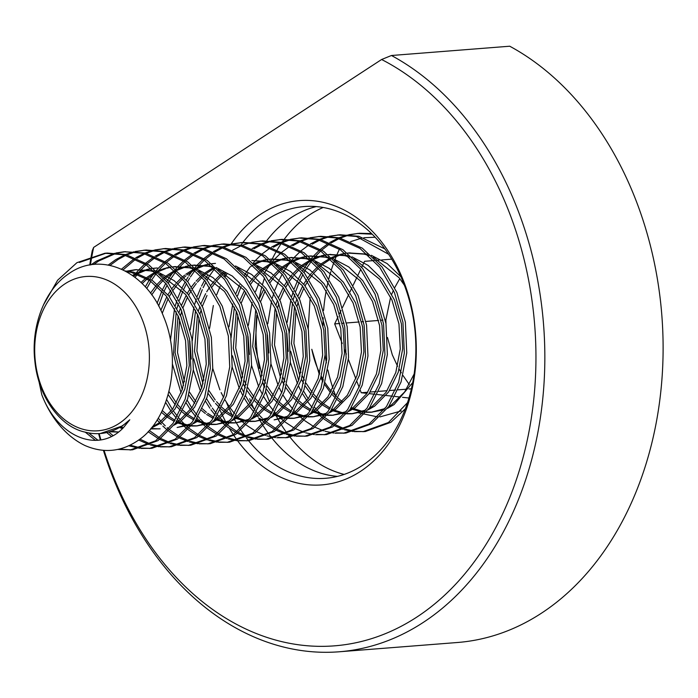 <?xml version="1.0" encoding="UTF-8"?>
<svg xmlns="http://www.w3.org/2000/svg" width="698" height="698" viewBox="0 0 698 698"><rect width="100%" height="100%" fill="white"/><g stroke="black" fill="none" stroke-linecap="round" stroke-linejoin="round"><path stroke-width="1.05" d="M104.081 450.393A304.023 224.712 -94.5 0 0 111.828 472.502A304.023 224.712 -94.5 0 0 416.575 617.241A304.023 224.712 -94.5 0 0 509.496 213.012A304.023 224.712 -94.5 0 0 381.605 59.505L391.456 55.5A310.313 229.363 85.5 0 1 517.837 209.993A310.313 229.363 85.5 0 1 339.184 651.784A310.313 229.363 85.5 0 1 111.942 474.849A310.313 229.363 85.5 0 1 103.417 450.35M339.184 651.784L457.452 642.5A310.313 229.363 -94.5 0 0 636.105 200.71A310.313 229.363 -94.5 0 0 509.723 46.216L391.456 55.5M231.265 243.82A142.575 105.381 85.5 0 1 403.915 281.913A142.575 105.381 85.5 0 1 374.503 460.191A142.575 105.381 85.5 0 1 237.669 440.866M237.189 440.211A142.575 105.381 85.5 0 1 233.97 435.613M233.315 434.645A142.575 105.381 85.5 0 1 229.45 428.485M227.025 424.253A142.575 105.381 85.5 0 1 226.239 422.814M225.716 421.845A142.575 105.381 85.5 0 1 222.706 415.86M222.069 414.516A142.575 105.381 85.5 0 1 220.21 410.398M219.137 407.894A142.575 105.381 85.5 0 1 218.692 406.812M226.44 402.336A136.285 100.73 -94.5 0 0 228.612 407.527M229.406 409.307A136.285 100.73 -94.5 0 0 232.225 415.179M234.467 419.454A136.285 100.73 -94.5 0 0 236.343 422.814M236.36 422.84A136.285 100.73 -94.5 0 0 240.234 429.157M241.046 430.396A136.285 100.73 -94.5 0 0 244.431 435.264M246.359 437.855A136.285 100.73 -94.5 0 0 248.558 440.656M248.593 440.7A136.285 100.73 -94.5 0 0 325.556 478.296A136.285 100.73 -94.5 0 0 404.02 284.261A136.285 100.73 -94.5 0 0 304.215 206.556A136.285 100.73 -94.5 0 0 242.921 242.415M337.448 476.385A136.285 100.73 85.5 0 1 272.394 438.658M272.211 438.431A136.285 100.73 85.5 0 1 270.99 436.887M270.257 435.936A136.285 100.73 85.5 0 1 269.262 434.61M268.651 433.781A136.285 100.73 85.5 0 1 263.443 426.146M262.579 424.777A136.285 100.73 85.5 0 1 260.223 420.842M260.084 420.597A136.285 100.73 85.5 0 1 258.661 418.058M257.946 416.75A136.285 100.73 85.5 0 1 257.693 416.261M254.116 409.098A136.285 100.73 85.5 0 1 251.83 403.985M250.975 401.935A136.285 100.73 85.5 0 1 249.692 398.706M100.355 439.984A310.313 229.363 85.5 0 1 98.619 433.624M89.737 265.031A310.313 229.363 85.5 0 1 91.133 256.655M91.255 255.965A310.313 229.363 85.5 0 1 92.232 250.756L93.637 247.415L381.605 59.505M93.637 247.415A304.023 224.712 -94.5 0 0 91.988 255.73M91.866 256.393A304.023 224.712 -94.5 0 0 90.4 264.908M99.177 433.598A304.023 224.712 -94.5 0 0 100.913 439.897M266.732 240.705A136.285 100.73 85.5 0 1 316.264 206.582M242.887 242.468A136.285 100.73 -94.5 0 0 240.923 245.094M225.541 273.302A136.285 100.73 -94.5 0 0 224.433 276.155M335.651 395.845A148.657 109.874 85.5 0 1 333.871 390.976M332.963 388.315A148.657 109.874 85.5 0 1 327.886 370.019M326.42 362.916A148.657 109.874 85.5 0 1 325.085 354.889M323 325.713A148.657 109.874 85.5 0 1 323.174 317.747M323.61 310.418A148.657 109.874 85.5 0 1 326.254 290.481M326.821 287.541A148.657 109.874 85.5 0 1 328.173 281.451M328.889 278.563A148.657 109.874 85.5 0 1 330.8 271.731M331.332 269.978A148.657 109.874 85.5 0 1 333.949 262.282M335.084 259.29A148.657 109.874 85.5 0 1 336.262 256.349M336.619 255.485A148.657 109.874 85.5 0 1 337.064 254.447M337.195 254.133A148.657 109.874 85.5 0 1 339.437 249.169M405.294 408.854L390.889 422.299L365.316 431.53L354.348 431.652M364.103 431.608L355.544 431.338M354.305 431.172L345.606 429.174M344.35 428.755L335.511 424.829M334.237 424.114L325.207 417.875M323.898 416.785L322.371 415.432M320.452 413.644L317.119 410.223M316.246 409.255L314.624 407.379M308.202 398.776L303.569 391.011M298.648 380.576L290.691 351.216M289.269 333.234L292.567 302.513M293.378 299.224L294.757 294.32M295.743 291.267L299.294 281.992M300.157 280.081L302.949 274.436M304.023 272.49L306.029 269.096M306.832 267.814L311.666 260.965M313.786 258.33L315.941 255.869M316.159 255.634L320.644 251.097M321.787 250.059L329.831 243.803M330.992 243.044L339.176 238.568M407.466 402.711L388.463 422.491L362.899 431.722M353.118 431.53L344.428 429.741M343.18 429.357L334.359 425.693M333.086 425.021L324.081 419.097M322.781 418.058L320.286 415.929M319.946 415.624L318.026 413.835M316.499 412.309L315.531 411.305M314.693 410.415L313.542 409.133M312.198 407.571L307.94 402.109M306.876 400.582L302.566 393.751M301.143 391.203L298.761 386.491M297.505 383.769L290.342 362.332M288.265 351.408L286.843 333.426M287.192 322.267L290.953 299.416M291.773 296.406L293.317 291.45M294.312 288.606L297.732 280.273M298.587 278.458L301.597 272.682M302.67 270.824L304.407 268.006M305.201 266.784L308.35 262.317M311.465 258.408L313.734 255.817M313.856 255.695L319.361 250.25M320.504 249.256L328.566 243.236M309.842 237.782L320.705 236.308L339.376 237.809L362.314 248.165L382.103 267.011L396.909 292.506L405.372 322.127L406.76 352.987L401.036 382.05L388.847 406.463L371.484 423.826L345.92 433.057L334.944 433.179M344.707 433.135L336.139 432.856M318.279 236.5L336.951 237.992L359.889 248.348L379.677 267.203L394.483 292.689L402.947 322.319L404.334 353.179L398.61 382.242L386.422 406.655L369.059 424.018L343.495 433.249M333.714 433.048L325.032 431.268M323.785 430.884L314.955 427.22M313.681 426.539L304.686 420.624M303.377 419.585L300.882 417.456M300.541 417.151L298.631 415.354M297.095 413.835L296.127 412.832M295.289 411.933L294.137 410.66M292.794 409.098L288.544 403.627M287.471 402.109L283.161 395.277M281.748 392.721L279.357 388.018M278.101 385.296L270.946 363.85M268.861 352.935L267.447 334.944M267.796 323.793L271.548 300.943M272.368 297.933L273.913 292.977M274.907 290.132L278.328 281.791M279.183 279.977L282.193 274.209M283.275 272.351L285.002 269.533M285.796 268.311L288.946 263.844M292.061 259.926L294.329 257.344M294.451 257.213L299.957 251.777M301.1 250.774L309.162 244.754M290.438 239.309L301.309 237.835L319.972 239.327L342.91 249.683L362.707 268.538L377.513 294.024L385.977 323.654L387.364 354.514L381.632 383.577L369.443 407.99L352.08 425.352L326.516 434.575L315.548 434.706M325.303 434.662L316.744 434.383M298.884 238.027L317.546 239.519L340.484 249.875L360.281 268.721L375.088 294.216L383.551 323.846L384.938 354.706L379.206 383.769L367.017 408.173L349.654 425.544L324.09 434.767M314.318 434.575L305.628 432.795M304.38 432.411L295.551 428.738M294.286 428.066L285.281 422.15M283.981 421.112L281.477 418.975M281.146 418.678L279.226 416.881M277.691 415.362L276.731 414.359M275.893 413.46L274.742 412.178M273.398 410.625L269.14 405.154M268.076 403.636L263.765 396.796M262.343 394.248L259.953 389.536M258.705 386.814L251.542 365.377M249.465 354.453L248.043 336.471M248.392 325.32L252.153 302.461M255.512 291.651L258.932 283.318M263.87 273.869L265.606 271.051M266.4 269.838L269.541 265.371M272.656 261.453L274.933 258.871M275.047 258.74L280.561 253.304M281.704 252.301L289.766 246.281M271.042 240.827L281.905 239.353L300.576 240.854L323.514 251.21L343.303 270.056L358.109 295.551L366.572 325.181L367.959 356.041L362.236 385.095L350.047 409.508L332.684 426.871L307.12 436.102L296.144 436.224M305.907 436.18L297.339 435.91M296.109 435.744L287.401 433.737M286.154 433.327L277.307 429.401M276.033 428.685L267.002 422.447M265.702 421.356L264.167 420.004M262.247 418.215L258.914 414.795M258.042 413.827L256.419 411.951M255.067 410.311L251.097 404.971M250.006 403.348L245.364 395.583M243.934 392.817L241.726 388.149M240.444 385.148L232.486 355.788M231.073 337.806L234.362 307.085M237.538 295.839L241.098 286.564M245.818 277.062L247.825 273.668M279.479 239.545L298.151 241.046L321.089 251.402L340.877 270.248L355.683 295.743L364.147 325.373L365.534 356.224L359.81 385.287L347.621 409.7L330.259 427.063L304.694 436.294M294.914 436.102L286.232 434.313M284.976 433.929L276.155 430.265M274.881 429.593L265.877 423.669M264.577 422.63L262.082 420.501M261.741 420.196L259.831 418.407M258.295 416.881L257.326 415.877M256.489 414.987L255.337 413.705M253.993 412.143L249.744 406.681M248.671 405.154L244.361 398.322M242.939 395.775L240.557 391.063M239.301 388.341L232.137 366.904M228.996 326.839L232.748 303.988M236.107 293.177L239.527 284.845M244.466 275.396L246.202 272.578M246.996 271.356L250.146 266.889M253.261 262.98L255.529 260.389M255.651 260.267L261.157 254.822M262.3 253.819L270.362 247.807M251.638 242.354L262.5 240.88L281.172 242.372L304.11 252.728L323.907 271.583L338.704 297.078L347.168 326.699L348.555 357.559L342.831 386.622L330.643 411.035L313.28 428.398L287.716 437.629L276.748 437.751M286.503 437.707L277.944 437.428M260.084 241.072L278.746 242.564L301.684 252.92L321.481 271.775L336.279 297.261L344.742 326.891L346.138 357.751L340.406 386.814L328.217 411.227L310.854 428.589L285.29 437.812M275.518 437.62L266.828 435.84M265.58 435.456L256.751 431.792M255.485 431.111L246.481 425.195M245.181 424.157L242.677 422.02M242.346 421.723L240.426 419.926M238.891 418.407L237.922 417.404M237.093 416.505L235.933 415.223M234.589 413.67L230.34 408.199M229.276 406.681L224.965 399.841M223.543 397.293L221.153 392.59M219.905 389.859L212.742 368.422M209.592 328.365L213.344 305.515M216.703 294.704L220.123 286.363M225.07 276.914L226.806 274.105M232.242 243.881L243.105 242.407L261.776 243.899L284.714 254.255L304.502 273.11L319.309 298.596L327.772 328.226L329.159 359.086L323.427 388.149L311.238 412.553L293.884 429.924L268.32 439.147L257.344 439.278M267.107 439.234L258.539 438.955M257.309 438.798L248.601 436.791M247.354 436.372L238.507 432.446M237.233 431.73L228.202 425.492M226.902 424.401L225.367 423.058M223.447 421.26L220.114 417.84M219.242 416.881L217.619 415.005M216.267 413.356L212.297 408.016M211.206 406.393L206.564 398.628M201.643 388.193L193.686 358.833M192.264 340.851L195.562 310.13M198.738 298.884L202.298 289.618M203.153 287.698L205.954 282.062M207.018 280.107L209.025 276.713M209.828 275.431L214.661 268.582M240.679 242.599L259.351 244.091L282.289 254.447L302.077 273.293L316.883 298.788L325.347 328.418L326.734 359.278L321.001 388.332L308.821 412.745L291.459 430.108L265.894 439.339M256.114 439.147L247.432 437.367M246.176 436.983L237.355 433.31M236.081 432.638L227.077 426.722M225.777 425.684L223.281 423.546M222.941 423.241L221.022 421.452M219.495 419.934L218.526 418.931M217.689 418.032L216.537 416.75M215.193 415.197L210.944 409.726M209.871 408.208L205.561 401.367M200.501 391.386L193.337 369.949M191.261 359.025L189.847 341.043M190.196 329.892L193.948 307.033M194.768 304.023L196.312 299.076M197.307 296.222L200.727 287.89M201.582 286.075L204.593 280.299M205.666 278.441L207.402 275.623M212.838 245.399L223.7 243.925L242.372 245.426L265.31 255.782L285.107 274.628L299.904 300.123L308.368 329.753L309.755 360.604L304.031 389.667L291.843 414.08L274.48 431.443L248.916 440.674L237.948 440.796M247.703 440.752L239.135 440.482M237.905 440.316L229.206 438.309M227.949 437.899L219.102 433.973M217.828 433.257L208.807 427.01M207.498 425.92L205.971 424.576M204.052 422.787L200.719 419.367M199.846 418.399L198.215 416.523M196.871 414.882L192.892 409.543M191.802 407.92L187.169 400.155M182.239 389.711L173.514 354.122L176.166 311.657M176.969 308.368L178.356 303.464M179.334 300.402L182.893 291.136M183.749 289.225L186.549 283.58M187.622 281.634L189.62 278.24M190.432 276.958L195.257 270.109M197.386 267.474L199.541 265.004M199.759 264.769L204.244 260.241M205.378 259.202L213.422 252.946M214.583 252.187L222.775 247.711M221.275 244.117L239.946 245.617L262.884 255.974L282.681 274.82L297.479 300.315L305.942 329.936L307.329 360.796L301.606 389.859L289.417 414.272L272.054 431.634L246.49 440.866M236.718 440.665L228.028 438.885M226.78 438.501L217.951 434.837M216.677 434.165L207.681 428.24M206.381 427.202L203.877 425.073M203.546 424.768L201.626 422.979M200.09 421.452L199.122 420.449M198.293 419.559L197.133 418.276M195.789 416.715L191.54 411.244M190.467 409.726L186.157 402.894M181.096 392.913L172.423 364.051M170.434 340.467L174.544 308.56M175.373 305.55L176.908 300.594M177.903 297.749L181.323 289.417M182.178 287.593L185.197 281.826M186.27 279.968L188.006 277.15M188.792 275.928L191.941 271.461M195.056 267.552L197.333 264.961M197.447 264.83L202.961 259.394M204.095 258.391L212.157 252.379M193.433 246.926L204.305 245.452L222.976 246.944L245.914 257.3L265.702 276.155L280.509 301.641L288.972 331.271L290.359 362.131L284.627 391.194L272.438 415.607L255.084 432.969L229.52 442.2L218.544 442.323M228.298 442.279L219.739 442M218.509 441.843L209.801 439.836M208.545 439.417L199.707 435.5M198.433 434.784L189.402 428.537M188.094 427.446L186.567 426.103M184.647 424.314L181.314 420.885M180.442 419.926L178.819 418.05M177.467 416.401L173.497 411.061M172.406 409.447L166.648 399.544M158.638 306.038L163.489 292.663M164.353 290.743L167.154 285.107M168.218 283.161L170.225 279.758M171.027 278.485L175.861 271.627M177.981 269L180.136 266.531M180.354 266.296L184.839 261.767M185.982 260.729L194.027 254.473M195.187 253.714L203.371 249.238M201.879 245.644L220.551 247.136L243.489 257.492L263.277 276.347L278.083 301.833L286.546 331.463L287.934 362.323L282.201 391.386L270.013 415.799L252.659 433.161L227.094 442.384M217.314 442.192L208.632 440.412M207.376 440.028L198.555 436.363M197.281 435.683L188.277 429.767M186.977 428.729L184.481 426.591M184.141 426.295L182.222 424.497M180.695 422.979L179.726 421.976M178.889 421.077L177.737 419.795M176.393 418.242L172.144 412.771M171.071 411.253L165.644 402.423M157.12 303.298L161.927 290.935M162.782 289.12L165.792 283.353M166.866 281.486L168.602 278.668M169.396 277.455L172.546 272.988M175.66 269.07L177.929 266.488M178.051 266.357L183.557 260.921M184.7 259.918L192.761 253.898M174.038 248.453L184.9 246.979L203.572 248.471L226.51 258.827L246.298 277.682L261.104 303.168L269.568 332.798L270.955 363.658L265.231 392.721L253.042 417.125L235.68 434.496L210.115 443.719L199.139 443.849M208.903 443.797L200.335 443.527M199.105 443.37L190.406 441.363M189.149 440.944L180.302 437.018M179.028 436.302L169.998 430.064M168.698 428.973L167.162 427.63M165.252 425.832L161.91 422.412M161.037 421.452L158.228 418.128M146.763 288.527L150.82 281.285M151.623 280.003L156.457 273.154M158.586 270.519L160.741 268.058M160.95 267.823L165.443 263.294M166.578 262.256L174.622 255.992M175.783 255.232L183.975 250.765M182.475 247.171L201.146 248.663L224.084 259.019L243.872 277.865L258.679 303.36L267.142 332.99L268.529 363.85L262.806 392.904L250.617 417.317L233.254 434.68L207.69 443.911M197.909 443.719L189.228 441.939M187.98 441.555L179.15 437.882M177.877 437.21L168.881 431.285M167.581 430.256L165.077 428.118M164.737 427.813L162.826 426.024M161.29 424.506L160.322 423.494M159.484 422.604L157.129 419.926M145.297 286.869L149.206 280.195M149.991 278.973L153.141 274.506M156.256 270.597L158.525 268.015M158.647 267.884L164.152 262.439M165.295 261.445L173.357 255.424M154.633 249.971L165.505 248.497L184.176 249.997L207.105 260.354L226.902 279.2L241.709 304.694L250.172 334.325L251.559 365.176L245.827 394.239L233.638 418.652L216.275 436.014L190.711 445.245L179.744 445.368M189.498 445.324L180.939 445.054M179.7 444.888L171.001 442.881M169.745 442.471L160.906 438.545M159.633 437.829L149.25 430.457M135.063 277.342L137.401 274.244M139.181 272.046L141.336 269.576M141.554 269.341L146.039 264.812M147.182 263.774L155.226 257.518M156.387 256.759L164.571 252.283M163.079 248.689L181.75 250.189L204.68 260.546L224.477 279.392L239.283 304.886L247.746 334.508L249.134 365.368L243.401 394.431L231.213 418.844L213.858 436.206L188.286 445.437M178.513 445.237L169.823 443.457M168.576 443.073L159.755 439.408M158.481 438.737L148.098 431.713M136.232 272.874L139.129 269.533M139.251 269.402L144.756 263.966M145.899 262.963L153.961 256.951M135.238 251.498L146.1 250.024L164.772 251.516L187.71 261.872L207.498 280.727L222.304 306.213L230.768 335.843L232.155 366.703L226.431 395.766L214.242 420.179L196.88 437.541L171.315 446.772L160.339 446.895M170.103 446.851L161.535 446.572M160.304 446.415L151.597 444.408M150.349 443.989L139.879 439.147M123.066 269.89L135.822 259.045M136.983 258.277L145.167 253.81M143.675 250.216L162.346 251.708L185.284 262.064L205.072 280.919L219.879 306.405L228.342 336.035L229.729 366.895L224.006 395.958L211.817 420.371L194.454 437.733L168.89 446.956M159.109 446.764L150.428 444.984M149.171 444.6L138.675 440.037M122.49 427.551L121.522 426.548M121.513 269.166L134.557 258.469M124.279 251.742L145.367 253.042L168.305 263.399L188.102 282.245L202.909 307.739L211.363 337.37L212.759 368.23L207.027 397.293L194.838 421.697L177.475 439.059L151.911 448.291L140.944 448.421M150.698 448.369L142.139 448.099M140.9 447.933L130.064 445.202M113.032 435.613L108.967 432.202M110.04 265.38L118.163 259.438L125.771 255.328M115.833 253.016L124.279 251.734L142.942 253.234L165.88 263.591L185.677 282.437L200.483 307.931L208.946 337.562L210.334 368.422L204.601 397.476L192.412 421.889L175.05 439.251L149.485 448.482M139.713 448.291L128.798 445.795M111.444 436.451L106.873 432.69M108.26 265.031L115.737 259.63L124.523 254.997M43.398 305.035L57.637 280.195L76.937 262.675L104.875 253.261L107.3 253.069L125.972 254.569L148.91 264.926L168.698 283.772L183.504 309.266L191.967 338.896L193.355 369.748L187.631 398.811L175.442 423.224L158.08 440.586L132.515 449.817L117.726 449.442M131.303 449.896L119.271 449.093M97.982 440.272L88.672 432.9M93.689 264.463L98.758 260.965L115.868 253.426M104.875 253.261L123.546 254.753L146.484 265.109L166.272 283.964L181.079 309.458L189.542 339.08L190.929 369.94L185.206 399.003L173.017 423.416L155.654 440.778L130.09 450.009M95.469 440.403L85.252 432.149M91.072 264.804L96.333 261.157L114.638 253.304M340.354 238.044L348.668 235.139M349.873 234.833L358.292 233.368M348.642 234.737L359.505 233.263L371.545 233.551M329.726 242.503L337.928 238.236M339.115 237.739L347.447 235.017M357.079 233.455L372.217 234.205M312.163 244.204L319.78 240.095M320.958 239.571L329.273 236.666M330.468 236.352L338.896 234.894M329.238 236.256L340.109 234.79L358.781 236.282L384.842 248.889M310.322 244.03L318.532 239.763M319.71 239.266L328.043 236.543M337.684 234.973L356.355 236.474L388.594 254.246M292.767 245.722L300.376 241.621M301.553 241.098L309.868 238.184M311.064 237.878L319.492 236.421M290.926 245.556L299.128 241.281M300.315 240.793L308.638 238.07M273.363 247.249L280.971 243.14M282.158 242.616L290.473 239.711M291.668 239.397L300.096 237.939M271.522 247.075L279.732 242.808M280.91 242.311L289.242 239.589M253.967 248.776L261.576 244.666M262.753 244.143L271.068 241.238M272.264 240.923L280.692 239.466M252.126 248.601L260.328 244.335M261.514 243.838L269.838 241.115M232.722 250.128L240.932 245.853M242.11 245.364L250.442 242.642M223.953 247.188L232.268 244.283M233.464 243.968L241.892 242.511M213.326 251.646L221.528 247.38M222.706 246.883L231.038 244.16M204.549 248.715L212.873 245.809M214.068 245.495L222.488 244.038M193.922 253.173L202.123 248.907M203.31 248.409L211.642 245.687M185.153 250.242L193.468 247.328M194.663 247.022L203.092 245.556M174.517 254.691L182.728 250.425M183.906 249.936L192.238 247.214M165.749 251.76L174.064 248.854M175.259 248.54L183.687 247.083M155.122 256.218L163.323 251.952M164.51 251.454L172.842 248.732M146.353 253.287L154.668 250.381M155.863 250.067L164.292 248.61M135.717 257.745L143.928 253.479M145.105 252.981L153.438 250.259M126.949 254.805L135.264 251.899M136.459 251.594L144.887 250.128M125.71 254.5L134.033 251.777M117.063 253.112L125.492 251.655M79.363 262.483L106.087 253.182M122.438 425.928L100.276 433.528A80.287 59.347 -94.5 0 0 121.967 425.972A80.287 59.347 -94.5 0 0 129.784 419.76L122.438 425.928M129.784 419.76L123.677 427.394C98.549 454.442 57.629 437.009 41.81 394.763A99.055 73.22 85.5 0 0 85.051 445.551C103.862 453.639 121.775 451.78 138.771 439.976C169.788 418.983 182.326 360.84 163.655 316.787C146.641 271.583 100.835 250.198 68.387 274C44.716 289.757 30.651 326.35 34.9 361.52C38.381 396.656 60.115 427.211 85.575 432.219A80.287 59.347 -94.5 0 0 100.276 433.528M118.381 432.097L110.354 431.8M118.52 431.992L111.549 431.425M126.12 271.461L131.32 272.412L150.096 280.788L166.325 296.057L178.505 316.7L185.546 340.703L186.855 365.7L182.396 389.24L172.703 409.011L158.812 423.075L152.304 426.81M122.455 428.598L119.786 427.63M125.186 270.955L133.746 272.22L152.522 280.596L168.75 295.865L180.93 316.508L187.971 340.511L189.28 365.508L184.822 389.048L175.128 408.827L161.238 422.883L151.326 428.031M123.241 427.83L120.946 426.914M159.955 273.982L185.72 294.53L197.909 315.173L204.95 339.176L206.259 364.173L201.801 387.722L192.107 407.492L178.217 421.548L175.32 423.389M160.147 428.825L150.576 428.93M157.905 272.063L174.134 280.64L188.146 294.338L200.335 314.99L207.376 338.984L208.685 363.99L204.226 387.53L194.533 407.3L180.642 421.356L174.046 425.134M158.935 428.895L150.96 428.476M133.519 276.181L137 274.096M197.613 420.03L194.725 421.862M191.016 423.799L177.118 427.49L190.1 424.995M141.013 282.463L145.873 278.17M147.016 277.281L155.148 272.141M200.038 419.838L193.442 423.616M142.148 283.562L147.147 278.912M148.299 277.979L156.047 272.77M198.756 270.937L224.52 291.485L236.709 312.128L243.75 336.131L245.059 361.128L240.601 384.668L230.907 404.439L217.017 418.503L214.12 420.344M210.421 422.281L196.522 425.963L191.54 426.042M189.402 425.885L187.954 425.71M186.724 425.518L177.981 423.058M176.725 422.534L176.105 422.264M174.369 421.435L167.79 417.5M166.499 416.558L161.413 412.265M150.471 293.16L156.204 285.456M157.32 284.173L162.294 279.174M163.751 277.9L165.269 276.644M166.421 275.754L174.552 270.615M196.705 269.018L212.934 277.586L226.946 291.293L239.135 311.936L246.176 335.939L247.485 360.936L243.026 384.476L233.333 404.255L219.442 418.311L212.846 422.089M209.505 423.468L196.522 425.963M197.735 425.85L191.819 425.693M189.76 425.431L189.149 425.326M187.91 425.099L179.15 422.342M177.885 421.775L176.795 421.252M175.076 420.353L168.925 416.366M167.625 415.362L162.25 410.529M151.71 294.861L157.512 286.608M158.629 285.264L163.288 280.308M164.719 278.982L166.552 277.394M167.695 276.46L175.451 271.243M218.151 269.411L243.925 289.958L256.105 310.601L263.155 334.604L264.463 359.61L260.005 383.15L250.303 402.921L236.421 416.976L233.525 418.817M229.816 420.754L215.918 424.445L210.936 424.515M208.798 424.358L207.358 424.183M206.119 423.991L197.386 421.531M196.121 421.007L195.51 420.737M193.765 419.917L187.195 415.973M185.904 415.04L182.161 411.977M180.555 410.503L176.69 406.48M175.346 404.91L168.166 394.632M160.828 310.357L166.839 296.72M167.913 294.826L170.801 290.246M172.101 288.396L175.608 283.929M176.725 282.646L181.698 277.647M183.146 276.373L184.673 275.125M185.816 274.235L193.948 269.096M216.11 267.491L232.338 276.068L246.35 289.766L258.53 310.418L265.58 334.421L266.889 359.418L262.431 382.958L252.728 402.729L238.847 416.785L232.242 420.562M228.909 421.941L215.918 424.445M217.13 424.323L211.224 424.166M209.164 423.904L208.545 423.808M207.306 423.573L198.546 420.824M197.281 420.248L196.19 419.725M194.48 418.826L188.329 414.848M187.029 413.844L182.981 410.311M181.375 408.731L177.772 404.727M176.419 403.043L168.977 391.552M162.206 313.358L168.201 298.535M169.265 296.528L171.944 292M173.226 290.054L176.917 285.081M178.034 283.737L182.693 278.79M184.124 277.455L185.947 275.867M187.099 274.933L194.847 269.725M237.556 267.892L263.329 288.431L275.509 309.083L282.55 333.086L283.859 358.083L279.401 381.623L269.707 401.394L255.817 415.458L252.92 417.291M249.221 419.228L235.322 422.918L230.34 422.997M228.202 422.831L226.763 422.656M225.524 422.473L216.781 420.013M215.525 419.489L214.905 419.219M213.169 418.39L206.599 414.455M205.299 413.513L201.556 410.45M194.742 403.392L188.792 395.138M183.565 385.383L175.085 352.699L178.103 315.784M179.063 312.425L180.494 308.08M181.628 305.052L186.244 295.193M187.317 293.3L190.196 288.728M191.496 286.878L195.004 282.411M196.121 281.128L201.094 276.12M202.551 274.855L204.069 273.599M205.221 272.709L213.352 267.57M235.514 265.964L251.734 274.541L265.746 288.248L277.935 308.891L284.976 332.894L286.285 357.891L281.826 381.431L272.133 401.202L258.243 415.266L251.646 419.044M248.305 420.423L235.322 422.918M236.535 422.805L230.628 422.639M228.56 422.377L227.949 422.281M226.71 422.054L217.951 419.297M216.685 418.73L215.595 418.198M213.885 417.299L207.725 413.321M206.425 412.317L202.376 408.784M195.815 401.524L189.603 392.259M184.508 381.736L177.51 352.507L179.604 319.361M180.529 315.592L181.803 311.212M182.92 307.897L187.605 297.008M188.669 295.001L191.348 290.481M192.622 288.536L196.312 283.562M197.429 282.219L202.088 277.263M203.519 275.928L205.352 274.34M206.495 273.407L214.251 268.198M256.951 266.366L282.725 286.913L294.905 307.556L301.955 331.559L303.264 356.556L298.805 380.096L289.103 399.867L275.221 413.931L272.325 415.772M268.617 417.709L254.726 421.391L249.744 421.47M247.598 421.313L246.158 421.138M244.928 420.946L236.186 418.486M234.921 417.962L234.31 417.692M232.574 416.863L225.995 412.928M224.704 411.986L220.961 408.932M219.355 407.449L215.49 403.435M214.146 401.865L208.196 393.611M202.97 383.856L194.48 351.173L197.508 314.257M198.459 310.898L199.89 306.562M201.033 303.525L205.64 293.675M206.713 291.773L209.601 287.201M210.901 285.351L214.408 280.884M215.525 279.601L220.498 274.602M221.947 273.328L223.473 272.072M254.91 264.446L271.138 273.014L285.15 286.721L297.331 307.364L304.38 331.367L305.689 356.364L301.231 379.913L291.528 399.684L277.647 413.74L271.042 417.517M267.709 418.896L254.726 421.391M255.93 421.278L250.024 421.121M247.965 420.859L247.345 420.754M246.106 420.528L237.346 417.77M236.09 417.203L234.99 416.68M233.28 415.781L227.129 411.794M225.829 410.799L221.781 407.266M220.175 405.678L216.572 401.673M215.22 399.998L209.007 390.732M203.903 380.209L196.906 350.981L199.009 317.843M199.933 314.074L201.207 309.685M202.315 306.37L207.001 295.481M212.026 287.009L215.717 282.036M216.834 280.692L221.493 275.736M222.924 274.41L224.747 272.822M276.356 264.839L302.129 285.386L314.309 306.038L321.35 330.032L322.659 355.038L318.201 378.578L308.507 398.349L294.617 412.405L291.729 414.246M288.021 416.183L274.122 419.873L287.105 417.378M274.314 262.919L290.534 271.496L304.555 285.194L316.735 305.846L323.776 329.849L325.085 354.846L320.626 378.386L310.933 398.157L297.043 412.213L290.447 415.991M295.76 263.321L321.525 283.859L333.714 304.511L340.755 328.514L342.064 353.511L337.605 377.051L327.912 396.822L314.021 410.886L311.125 412.719M307.425 414.656L293.526 418.346L288.544 418.425M286.398 418.259L284.959 418.093M283.728 417.901L274.986 415.441M273.729 414.917L273.11 414.647M271.374 413.818L264.795 409.883M263.504 408.941L259.761 405.887M258.155 404.404L254.29 400.382M252.946 398.82L246.996 390.566M245.382 387.87L243.227 383.856M241.77 380.811L233.28 348.127L236.308 311.212M239.833 300.48L244.448 290.621M249.701 282.306L253.208 277.839M254.325 276.556L259.298 271.548M260.747 270.283L262.274 269.027M263.425 268.137L271.557 262.998M293.71 261.392L309.938 269.969L323.951 283.676L336.139 304.319L343.18 328.322L344.489 353.319L340.031 376.859L330.337 396.63L316.447 410.694L309.851 414.472M306.509 415.851L293.526 418.346M294.731 418.233L288.824 418.067M286.765 417.805L286.154 417.709M284.915 417.483L276.155 414.725M274.89 414.158L273.799 413.626M272.08 412.727L265.929 408.749M264.629 407.745L260.581 404.212M258.984 402.633L255.372 398.628M254.02 396.953L247.807 387.687M246.185 384.703L244.195 380.619M242.703 377.164L235.706 347.936L237.809 314.789M241.115 303.325L245.809 292.436M250.826 283.964L254.517 278.991M255.634 277.647L260.293 272.691M261.724 271.356L263.556 269.768M264.699 268.835L272.447 263.626M315.156 261.794L340.929 282.341L353.109 302.984L360.151 326.987L361.459 351.984L357.001 375.524L347.307 395.304L333.417 409.36L330.529 411.201M326.821 413.137L312.922 416.819L307.94 416.898M305.803 416.741L304.363 416.566M303.124 416.374L294.39 413.914M293.125 413.391L292.514 413.12M290.769 412.3L284.199 408.356M282.908 407.414L279.165 404.36M277.56 402.877L273.695 398.863M272.351 397.293L266.392 389.039M264.786 386.352L262.631 382.329M261.174 379.293L252.685 346.601L255.712 309.685M259.228 298.953L263.844 289.103M269.096 280.779L272.604 276.312M273.729 275.029L278.694 270.03M280.151 268.756L281.669 267.509M282.821 266.61L290.953 261.471M313.114 259.874L329.334 268.442L343.355 282.149L355.535 302.792L362.576 326.795L363.885 351.792L359.426 375.341L349.733 395.112L335.843 409.168L329.247 412.946M325.905 414.324L312.922 416.819M314.135 416.706L308.228 416.549M306.169 416.287L305.55 416.183M304.311 415.956L295.551 413.199M294.286 412.631L293.195 412.108M291.485 411.209L285.325 407.222M284.034 406.227L279.977 402.694M278.38 401.106L274.776 397.101M273.424 395.426L267.212 386.16M265.58 383.185L263.6 379.101M262.108 375.637L255.11 346.409L257.213 313.271M260.52 301.798L265.205 290.918M270.231 282.437L273.921 277.464M275.029 276.12L279.697 271.164M281.12 269.838L282.952 268.25M284.095 267.317L291.851 262.108M334.56 260.267L360.325 280.814L372.514 301.466L379.555 325.46L380.864 350.466L376.405 374.006L366.712 393.777L352.822 407.833L349.925 409.674M346.225 411.611L332.327 415.301L327.345 415.371M325.198 415.214L323.759 415.04M322.528 414.848L313.786 412.396M312.529 411.872L311.91 411.593M310.174 410.773L303.595 406.829M302.304 405.896L298.561 402.833M296.955 401.359L293.09 397.337M291.747 395.766L285.796 387.521M284.182 384.825L282.027 380.811M280.57 377.766L272.08 345.074L275.108 308.167M276.068 304.808L277.49 300.463M278.633 297.427L283.248 287.576M284.322 285.683L287.201 281.102M288.501 279.252L292.008 274.785M293.125 273.503L298.098 268.503M299.547 267.229L301.074 265.982M302.225 265.092L310.357 259.953M332.51 258.347L348.738 266.924L362.751 280.622L374.939 301.274L381.981 325.277L383.289 350.274L378.831 373.814L369.137 393.585L355.247 407.649L348.651 411.419M345.309 412.806L332.327 415.301M333.539 415.188L327.624 415.022M325.565 414.76L324.954 414.664M323.715 414.429L314.955 411.68M313.69 411.113L312.599 410.581M310.88 409.682L304.729 405.704M303.429 404.7L299.381 401.167M297.784 399.588L294.172 395.583M292.82 393.899L286.608 384.633M284.985 381.658L282.995 377.574M281.503 374.111L274.506 344.891L276.609 311.744M277.534 307.975L278.807 303.586M279.915 300.271L284.61 289.391M285.674 287.384L288.344 282.865M289.626 280.919L293.317 275.937M294.434 274.602L299.093 269.646M300.524 268.311L302.356 266.723M303.499 265.79L311.247 260.581M353.956 258.749L379.729 279.287L391.91 299.939L398.959 323.942L400.268 348.939L395.81 372.479L386.107 392.25L372.226 406.315L369.329 408.147M365.621 410.092L351.722 413.774L346.74 413.853M344.603 413.687L343.163 413.521M341.924 413.329L333.19 410.869M331.925 410.345L331.314 410.075M329.569 409.246L323 405.311M321.708 404.369L317.965 401.315M316.36 399.832L312.495 395.81M311.151 394.248L305.192 385.994M303.586 383.307L301.431 379.284M299.974 376.239L291.485 343.556L294.512 306.64M295.463 303.281L296.894 298.945M298.037 295.908L302.644 286.049M303.717 284.156L306.605 279.584M307.897 277.734L311.413 273.267M312.529 271.984L317.503 266.976M318.951 265.711L320.478 264.455M321.621 263.565L329.753 258.426M351.914 256.82L368.143 265.397L382.155 279.104L394.335 299.747L401.385 323.75L402.694 348.747L398.226 372.287L388.533 392.058L374.643 406.123L368.047 409.901M364.705 411.279L351.722 413.774M352.935 413.661L347.028 413.504M344.969 413.233L344.35 413.137M343.111 412.911L334.351 410.154M333.086 409.586L331.995 409.054M330.285 408.156L324.134 404.177M322.834 403.174L318.785 399.64M317.18 398.061L313.577 394.056M312.224 392.381L306.012 383.115M304.389 380.131L302.4 376.048M300.908 372.592L293.91 343.364L296.013 310.217M296.938 306.448L298.203 302.068M299.32 298.753L304.005 287.864M305.07 285.866L307.748 281.338M309.031 279.392L312.721 274.419M313.83 273.075L318.497 268.119M319.928 266.793L321.752 265.196M322.904 264.263L330.651 259.054M127.01 271.094L135.447 269.681L150.724 270.885L155.48 272.255M126.608 271.731L127.053 271.592M128.24 271.234L136.66 269.603M135.447 269.681L153.953 270.894M132.533 275.466L135.752 273.668M136.921 273.075L145.219 269.899M146.414 269.576L151.187 268.59M153.473 268.285L157.268 267.971M138.178 273.476L146.449 270.065M147.644 269.707L151.431 268.782M153.612 268.398L156.055 268.084M156.989 271.234L164.623 268.372M165.819 268.049L170.582 267.064M172.868 266.767L189.524 267.84L194.28 269.201M157.713 271.88L165.854 268.538M167.049 268.18L170.836 267.264M173.008 266.872L175.46 266.557M174.247 266.636L192.753 267.849M176.393 269.716L184.019 266.854M185.214 266.523L189.987 265.537M192.273 265.24L208.92 266.313L213.684 267.683M177.109 270.362L185.249 267.02M186.445 266.662L190.231 265.737M192.412 265.353L194.864 265.031M193.643 265.109L212.157 266.322M195.789 268.189L203.423 265.327M204.619 265.004L209.383 264.019M211.677 263.713L215.473 263.399M196.513 268.835L204.654 265.493M205.849 265.135L209.636 264.219M211.808 263.827L214.26 263.512M270.362 261.75L251.847 260.537L267.125 261.741L271.888 263.111M253.993 263.617L261.619 260.755M262.814 260.433L267.587 259.447M269.873 259.141L286.529 260.214L291.284 261.584M250.8 266.479L253.051 265.153M254.709 264.263L262.858 260.921M264.045 260.563L267.84 259.647M270.013 259.255L272.464 258.941M271.252 259.019L289.757 260.223M273.389 262.09L281.024 259.228M282.219 258.906L286.991 257.92M289.277 257.623L305.925 258.696L310.689 260.066M274.113 262.736L282.254 259.394M283.449 259.045L287.236 258.12M289.417 257.728L291.86 257.414M290.647 257.492L309.162 258.705M292.794 260.572L300.428 257.71M301.623 257.387L306.387 256.402M308.673 256.096L325.329 257.169L330.084 258.539M293.509 261.218L301.658 257.876M302.845 257.518L306.64 256.594M308.813 256.21L311.264 255.887M310.052 255.974L328.557 257.178M312.189 259.045L319.824 256.183M321.019 255.861L325.791 254.875M328.077 254.578L344.725 255.643L349.489 257.012M312.913 259.691L321.054 256.349M322.249 255.992L326.036 255.075M328.217 254.683L330.669 254.369M329.447 254.447L347.962 255.651M331.594 257.518L339.228 254.665M340.423 254.334L345.187 253.348M347.482 253.051L364.129 254.124L368.893 255.494M373.36 257.222L399.125 277.769L404.386 285.22M414.123 374.041L404.631 391.962L391.622 404.788L388.725 406.629M332.318 258.164L340.458 254.831M341.654 254.473L345.44 253.549M347.613 253.156L350.064 252.842M348.852 252.92L367.357 254.133M371.31 255.302L387.154 263.591L400.922 276.792M412.693 382.626L394.047 404.596L387.451 408.374M65.08 283.763A77.391 57.201 -94.5 0 0 41.426 386.657A77.391 57.201 -94.5 0 0 119 423.503A77.391 57.201 -94.5 0 0 142.654 320.609A77.391 57.201 -94.5 0 0 65.08 283.763M323.191 207.481A137.96 101.978 -94.5 0 0 284.287 239.222M284.173 239.37A137.96 101.978 -94.5 0 0 282.489 241.691M281.407 243.262A137.96 101.978 -94.5 0 0 277.263 249.771M276.591 250.914A137.96 101.978 -94.5 0 0 272.29 258.932M272.281 258.958A137.96 101.978 -94.5 0 0 271.531 260.494M270.51 262.666A137.96 101.978 -94.5 0 0 269.978 263.844M269.219 265.58A137.96 101.978 -94.5 0 0 268.983 266.121M265.537 274.986A137.96 101.978 -94.5 0 0 265.301 275.649M264.516 277.97A137.96 101.978 -94.5 0 0 262.535 284.418M261.907 286.686A137.96 101.978 -94.5 0 0 259.141 298.753M256.803 315.156A137.96 101.978 -94.5 0 0 259.499 368.387M263.067 383.202A137.96 101.978 -94.5 0 0 264.42 387.678M265.65 391.438A137.96 101.978 -94.5 0 0 267.997 397.895A137.96 101.978 -94.5 0 0 269.507 401.682M397.59 366.31L392.311 354.837L387.477 337.474M386.003 323.863L385.889 319.876L390.636 297.095M409.316 384.598L403.008 375.507M401.315 372.819L399.177 369.207M391.744 294.198L393.436 290.281M394.719 287.611L399.788 278.615M408.941 398.017L402.476 397.302M400.443 397.075L394.928 396.464M392.73 396.22L385.977 395.478M383.891 395.251L377.252 394.51M375.027 394.265L369.111 393.611M366.982 393.375L361.232 392.747L360.308 390.348M359.121 387.259L357.01 381.797M355.858 378.796L348.407 359.487M346.348 354.148L344.655 349.777M342.238 343.503L334.674 323.898L338.085 316.761M339.603 313.585L341.034 310.575M342.544 307.417L348.834 294.259M349.986 291.851L351.949 287.724M353.153 285.212L357.097 276.966M357.978 275.108L360.744 269.323M361.721 267.29L363.326 263.914M363.972 262.57L364.583 261.296L374.015 260.555M361.232 392.747L367.75 392.232M370.176 392.04L376.231 391.569M378.656 391.377L387.154 390.706M389.58 390.522L395.635 390.042M398.061 389.85L406.55 389.187M408.976 388.995L411.375 388.803M334.674 323.898L339.786 323.497M342.212 323.305L344.088 323.157M346.513 322.973L359.182 321.97M361.608 321.787L363.492 321.638M365.918 321.446L378.586 320.452M381.012 320.26L382.888 320.112M385.313 319.92L385.889 319.876M376.44 260.363L379.145 260.153M381.57 259.961L391.726 259.159M274.489 412.57A137.96 101.978 -94.5 0 0 275.195 413.949M276.216 415.912A137.96 101.978 -94.5 0 0 278.118 419.35M278.205 419.515A137.96 101.978 -94.5 0 0 281.006 424.236M281.844 425.571A137.96 101.978 -94.5 0 0 286.852 432.943M288.274 434.871A137.96 101.978 -94.5 0 0 290.071 437.201M290.202 437.367A137.96 101.978 -94.5 0 0 344.158 474.422M375.158 237.233L363.841 237.721M361.878 238.062L350.623 241.621M310.156 297.549L308.202 328.714M385.026 408.566L371.127 412.248L366.145 412.326M364.007 412.169L362.559 411.995M361.328 411.803L352.586 409.342M351.33 408.819L350.71 408.548M341.104 402.842L337.361 399.788M335.755 398.305L331.89 394.291M330.547 392.721L324.596 384.467M322.982 381.78L320.827 377.766M319.37 374.721L311.805 349.279A80.287 59.347 -94.5 0 0 319.763 373.256M321.289 376.274A80.287 59.347 -94.5 0 0 323.427 380.087M325.085 382.766A80.287 59.347 -94.5 0 0 331.393 391.273M332.78 392.852A80.287 59.347 -94.5 0 0 336.515 396.682M338.155 398.183A80.287 59.347 -94.5 0 0 339.664 399.492L342.229 401.655M384.109 409.752L371.127 412.248M372.339 412.134L366.424 411.977M364.365 411.715L363.754 411.611M362.515 411.384L353.755 408.627M352.49 408.06L351.399 407.536M358.885 412.919L377.697 416.924M379.956 416.898L401.298 410.921M41.81 394.763L35.162 363.719"/></g></svg>
